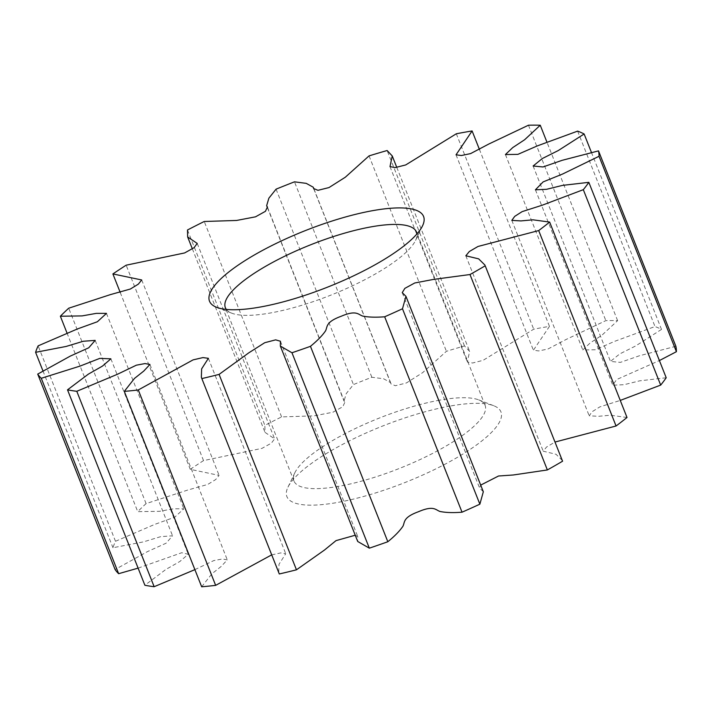 <?xml version="1.0" encoding="UTF-8"?>
<svg xmlns="http://www.w3.org/2000/svg" width="712" height="712" viewBox="0 0 712 712"><rect width="100%" height="100%" fill="white"/><g stroke="black" fill="none" stroke-linecap="round" stroke-linejoin="round"><path stroke-width="0.53" stroke-dasharray="3.56 2.67" d="M226.309 309.417A102.777 27.118 -21.6 0 0 231.747 313.182A102.777 27.118 -21.6 0 0 270.676 312.933A102.777 27.118 -21.6 0 0 415.577 240.398A102.777 27.118 -21.6 0 0 416.956 233.928M439.793 400.144A102.777 27.118 -21.6 0 0 294.893 472.679A102.777 27.118 -21.6 0 0 293.976 481.018A102.777 27.118 -21.6 0 0 339.286 486.216A102.777 27.118 -21.6 0 0 440.764 449.058A102.777 27.118 -21.6 0 0 485.103 405.342A102.777 27.118 -21.6 0 0 478.722 399.886A102.777 27.118 -21.6 0 0 439.793 400.144M450.207 406.036A115.113 30.376 -21.6 0 0 287.915 487.275A115.113 30.376 -21.6 0 0 337.63 502.441A115.113 30.376 -21.6 0 0 463.307 453.793A115.113 30.376 -21.6 0 0 493.808 405.76A115.113 30.376 -21.6 0 0 450.207 406.036M355.243 535.228L357.798 536.661L357.718 541.485M271.646 554.888L280.813 552.913L285.752 553.731L279.006 564.278L278.721 572.76M194.883 569.644L213.814 560.575L222.42 558.982L227.297 559.881L221.12 566.485L211.847 573.845L201.674 586.786M138.11 568.132L181.694 552.743L188.253 554.239L179.86 561.492L165.771 569.511L144.883 585.246M675.875 346.29L639.554 355.715L620.357 362.381L610.487 361.429L619.68 353.953L635.647 345.952L661.501 329.407A302.173 79.735 -21.6 0 0 654.996 326.541L614.732 341.297L595.241 349.779L582.799 349.957L590.115 342.997L601.969 335.183L617.615 320.649A302.173 79.735 -21.6 0 0 605.832 320.623L566.209 339.419L547.955 349.013L538.762 350.927L533.404 350.224L549.477 326.363A302.173 79.735 -21.6 0 0 533.697 329.193L483.092 360.343L472.599 363.004L467.357 362.034L469.617 351.363L464.491 345.934A302.173 79.735 -21.6 0 0 446.415 351.31L422.661 372.652L406.365 382.976L395.338 385.735L390.986 383.928L390.63 382.647L383.608 378.766L371.851 377.253A302.173 79.735 -21.6 0 0 353.446 384.578L346.255 393.585L344.012 401.096L344.777 402.422L342.81 406.712L332.878 412.248L313.956 415.87L281.605 416.903A302.173 79.735 -21.6 0 0 264.864 425.393L265.015 432.362L274.592 438.841L271.397 443.131L261.989 448.364L203.534 460.602A302.173 79.735 -21.6 0 0 190.264 469.342L219.091 475.385L215.691 479.55L207.735 484.445L187.835 490.016L146.085 503.615A302.173 79.735 -21.6 0 0 137.736 511.652L159.497 511.314L173.657 508.777L183.838 508.804L174.751 517.161L154.762 524.379L115.495 541.28A302.173 79.735 -21.6 0 0 112.968 547.742L143.486 541.868L160.698 536.661L172.553 535.798L166.092 543.212L147.642 551.524L115.086 569.511M666.201 377.743L639.839 380.813L623.952 384.711L612.792 385.21L616.61 379.567L659.392 360.566M627.014 417.481L610.309 415.221L598.311 416.333L589.189 415.781L592.17 411.714L599.807 406.899L620.259 400.411M562.32 460.477L556.028 454.274L543.212 451.194L546.549 447.029L555.013 442.036M483.323 491.752L479.612 488.067L480.689 485.103M661.501 329.407L591.423 152.386M577.628 131.124L654.996 326.541M617.615 320.649L546.861 141.946M528.455 125.214L605.832 320.623M549.477 326.363L479.496 149.618M456.321 133.776L533.697 329.193M464.491 345.934L387.123 150.526M369.047 155.892L446.415 351.31M371.851 377.253L294.483 181.836M276.078 189.161L353.446 384.578M281.605 416.903L204.237 221.494M187.496 229.985L264.864 425.393M203.534 460.602L126.157 265.193M120.239 292.472L190.264 469.342M146.085 503.615L68.717 308.207M66.981 332.949L137.736 511.652M115.495 541.28L38.128 345.863M42.943 370.881L112.968 547.742M231.747 313.182L216.662 307.317M293.976 481.018L225.366 307.726M294.893 472.679L287.915 487.275M208.385 358.323L285.752 553.731M149.929 364.464L227.297 559.881M110.885 358.83L188.253 554.239M95.177 340.389L172.553 535.798M106.471 313.387L183.838 508.804M141.724 279.967L219.091 475.385M197.224 243.424L274.592 438.841M192.329 248.782L265.015 432.362M267.401 207.014L344.777 402.422M267.534 207.931L344.012 401.096M314.01 189.125L390.63 382.647M313.609 188.511L390.986 383.928M396.744 167.302L469.617 351.363M389.989 166.617L467.357 362.034M456.036 154.807L533.404 350.224M505.431 154.549L582.799 349.957M533.119 166.012L610.487 361.429M535.424 189.801L612.792 385.21M511.821 220.373L589.189 415.781M465.844 255.786L543.212 451.194M402.244 292.659L479.612 488.067M280.43 341.244L357.798 536.661M478.722 399.886L493.808 405.76M485.103 405.342L416.493 232.059M415.577 240.398L422.554 225.793"/><path stroke-width="1.07" d="M372.839 210.627A115.113 30.376 -21.6 0 0 247.162 259.275A115.113 30.376 -21.6 0 0 216.662 307.317A115.113 30.376 -21.6 0 0 260.263 307.032A115.113 30.376 -21.6 0 0 422.554 225.793A115.113 30.376 -21.6 0 0 372.839 210.627M416.956 233.928A102.777 27.118 -21.6 0 0 416.493 232.059A102.777 27.118 -21.6 0 0 371.183 226.852A102.777 27.118 -21.6 0 0 269.706 264.01A102.777 27.118 -21.6 0 0 225.366 307.726A102.777 27.118 -21.6 0 0 226.309 309.417M280.35 346.077L357.718 541.485L369.332 548.169L291.964 352.76L280.35 346.077L280.43 341.244L275.651 339.855L264.722 342.712L248.71 352.885L219.082 374.396L296.459 569.814L324.485 550.038L336.011 540.631L355.243 535.228M291.964 352.76A302.173 79.735 -21.6 0 0 310.459 346.326L387.826 541.734C394.653 536.181 399.672 531.027 402.894 526.293C405.039 522.27 402.556 517.553 418.433 511.732C433.955 505.057 435.628 510.095 440.078 511.492C445.828 512.658 453.143 512.898 462.035 512.195A302.173 79.735 -21.6 0 0 479.861 504.176L483.323 491.752L405.956 296.343L402.485 308.768L479.861 504.176M462.035 512.195L384.667 316.787C375.776 317.481 368.451 317.249 362.711 316.083C358.261 314.677 356.587 309.649 341.066 316.315C325.188 322.144 327.671 326.853 325.526 330.884C322.305 335.619 317.276 340.763 310.459 346.326M384.667 316.787A302.173 79.735 -21.6 0 0 402.485 308.768M480.689 485.103L498.534 475.999L513.272 474.984L547.359 469.947L469.991 274.529L433.368 279.433L414.74 282.984L404.843 288.369L402.244 292.659L405.956 296.343M469.991 274.529A302.173 79.735 -21.6 0 0 485.21 265.798L562.578 461.207L485.21 265.798M555.013 442.036L616.058 425.99L538.69 230.572L478.001 246.468L469.315 251.523L465.844 255.786L478.66 258.857L484.943 265.069M538.69 230.572A302.173 79.735 -21.6 0 0 549.646 222.073L627.014 417.481A302.173 79.735 -21.6 0 1 616.058 425.99M620.259 400.411L660.683 385.094L583.315 189.677L542.25 205.198L522.127 211.633L514.731 216.368L511.821 220.373L520.944 220.916L532.932 219.812L549.646 222.073M583.315 189.677A302.173 79.735 -21.6 0 0 588.833 182.334L666.201 377.743A302.173 79.735 -21.6 0 1 660.683 385.094M659.392 360.566L676.4 351.692L599.032 156.284L562.587 174.031L543.131 181.898L535.424 189.801L546.585 189.303L562.471 185.396L588.833 182.334M599.032 156.284A302.173 79.735 -21.6 0 0 598.507 150.882L675.875 346.29A302.173 79.735 -21.6 0 1 676.4 351.692M591.423 152.386L584.134 133.99L558.279 150.543L542.304 158.545L533.119 166.012L542.989 166.964L562.186 160.307L598.507 150.882M584.134 133.99A302.173 79.735 -21.6 0 0 577.628 131.124L537.364 145.88L517.873 154.37L505.431 154.549L512.738 147.589L524.602 139.766L540.248 125.232A302.173 79.735 -21.6 0 0 528.455 125.214L488.841 144.011L470.588 153.605L461.385 155.519L456.036 154.807L472.109 130.946A302.173 79.735 -21.6 0 0 456.321 133.776L405.715 164.935L395.231 167.596L389.989 166.617L392.25 155.946L396.744 167.302M37.718 374.094A302.173 79.735 -21.6 0 0 41.278 378.286L118.646 573.694A302.173 79.735 -21.6 0 1 115.086 569.511L37.718 374.094L70.274 356.107L88.724 347.794L95.177 340.389L83.331 341.244L66.109 346.45L35.6 352.324A302.173 79.735 -21.6 0 1 38.128 345.863L77.394 328.962L97.384 321.744L106.471 313.387L96.289 313.369L82.129 315.906L60.369 316.235A302.173 79.735 -21.6 0 1 68.717 308.207L110.458 294.599L130.367 289.028L138.324 284.141L141.724 279.967L112.897 273.933A302.173 79.735 -21.6 0 1 126.157 265.193L184.613 252.947L194.029 247.723L197.224 243.424L187.648 236.954L187.496 229.985A302.173 79.735 -21.6 0 1 204.237 221.494L236.589 220.453L255.51 216.831L265.442 211.304L267.401 207.014L266.644 205.679L268.878 198.167L276.078 189.161A302.173 79.735 -21.6 0 1 294.483 181.836L306.24 183.358L313.262 187.229L313.609 188.511L317.97 190.318L328.997 187.567L345.293 177.235L369.047 155.892A302.173 79.735 -21.6 0 1 387.123 150.526L392.25 155.946M67.515 389.829A302.173 79.735 -21.6 0 0 76.789 391.297L154.157 586.706A302.173 79.735 -21.6 0 1 144.883 585.246L67.515 389.829L88.404 374.103L102.484 366.084L110.885 358.83L99.742 358.394L80.162 366.048L41.278 378.286M124.297 391.377A302.173 79.735 -21.6 0 0 138.279 389.953L215.647 585.362A302.173 79.735 -21.6 0 1 201.674 586.786L124.297 391.377L134.479 378.428L143.753 371.077L149.929 364.464L145.017 363.565L136.339 365.194L117.32 374.325L76.789 391.297M201.354 377.351L279.291 573.97L201.354 377.351L201.638 368.861L208.385 358.323L202.947 357.584L193.094 359.872L138.279 389.953M201.923 378.553A302.173 79.735 -21.6 0 0 219.082 374.396M279.291 573.97A302.173 79.735 -21.6 0 0 296.459 569.814M215.647 585.362L271.646 554.888M154.157 586.706L194.883 569.644M118.646 573.694L138.11 568.132M547.359 469.947A302.173 79.735 -21.6 0 0 562.578 461.207M369.332 548.169A302.173 79.735 -21.6 0 0 387.826 541.734M546.861 141.946L540.248 125.232M479.496 149.618L472.109 130.946M112.897 273.933L120.239 292.472M60.369 316.235L66.981 332.949M35.6 352.324L42.943 370.881M187.648 236.954L192.329 248.782M266.644 205.679L267.534 207.931M313.262 187.229L314.01 189.125"/></g></svg>
